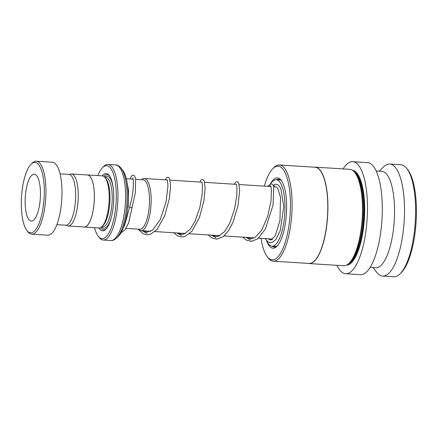 <?xml version="1.0" encoding="UTF-8"?>
<svg xmlns="http://www.w3.org/2000/svg" width="438" height="438" viewBox="0 0 438 438"><rect width="100%" height="100%" fill="white"/><g stroke="black" fill="none" stroke-linecap="round" stroke-linejoin="round"><path stroke-width="0.66" d="M66.302 225.192A26.056 8.355 -86.4 0 0 68.125 225.97A26.056 8.355 -86.4 0 0 77.663 205.312A26.056 8.355 -86.4 0 0 71.427 173.957A26.056 8.355 -86.4 0 0 69.522 174.499M68.125 225.97L84.216 226.994A26.056 8.355 -86.4 0 0 93.754 206.336A26.056 8.355 -86.4 0 0 87.518 174.981L71.427 173.957M139.487 229.244A24.829 7.961 -86.4 0 0 148.915 209.61A24.807 7.955 93.6 0 1 139.832 229.266L126.002 228.39M141.573 179.668A26.132 8.377 93.6 0 1 144.294 178.507A26.132 8.377 93.6 0 1 150.546 209.955A26.132 8.377 93.6 0 1 140.981 230.673A26.132 8.377 93.6 0 1 138.43 229.178M94.537 227.7A36.557 11.722 -86.4 0 0 98.238 236.235A36.557 11.722 -86.4 0 0 115.44 209.665A36.557 11.722 -86.4 0 0 113.732 174.888A36.557 11.722 -86.4 0 0 102.602 167.584A36.557 11.722 -86.4 0 0 97.849 175.583M102.602 167.584L103.768 166.424A37.86 12.138 93.6 0 1 108.011 164.458A37.86 12.138 93.6 0 1 117.072 210.01A37.86 12.138 93.6 0 1 103.215 240.024A37.86 12.138 93.6 0 1 99.256 237.533L98.238 236.235M83.685 226.955A26.11 8.371 -86.4 0 0 84.211 227.043L99.021 227.984A26.11 8.371 -86.4 0 0 101.944 226.627L103.116 225.471A24.807 7.955 -86.4 0 0 109.418 207.097A24.807 7.955 -86.4 0 0 106.078 178.879L105.06 177.587A26.11 8.371 -86.4 0 0 102.333 175.868L87.523 174.926A26.11 8.371 -86.4 0 0 86.992 174.948M101.944 226.627A26.11 8.371 -86.4 0 0 108.58 207.284A26.11 8.371 -86.4 0 0 105.06 177.587M98.895 227.974A28.722 9.209 -86.4 0 0 105.777 229.331A28.722 9.209 -86.4 0 0 113.07 208.055A28.722 9.209 -86.4 0 0 109.204 175.386A28.722 9.209 -86.4 0 0 102.207 175.862M109.604 175.945A27.676 8.875 -86.4 0 0 103.729 176.339M127.387 210.18A35.248 11.3 93.6 0 1 118.435 236.29L116.782 237.927A37.093 11.892 93.6 0 0 126.199 210.448A37.093 11.892 93.6 0 0 121.206 168.252L122.64 170.086A35.248 11.3 93.6 0 1 127.387 210.18M84.211 227.043A26.11 8.371 -86.4 0 0 93.77 206.347A26.11 8.371 -86.4 0 0 87.523 174.926M100.472 227.694A27.676 8.875 -86.4 0 0 106.248 228.828M135.758 179.301L142.974 179.755A24.807 7.955 93.6 0 1 148.909 209.605A24.829 7.961 -86.4 0 0 142.629 179.733M22.13 190.382A35.248 11.3 -86.4 0 0 26.882 230.476A35.248 11.3 -86.4 0 0 43.466 204.853A35.248 11.3 -86.4 0 0 41.818 171.313A35.248 11.3 -86.4 0 0 31.082 164.272A35.248 11.3 -86.4 0 0 22.13 190.382M31.082 164.272L32.253 163.117A36.557 11.722 93.6 0 1 36.349 161.211A36.557 11.722 93.6 0 1 45.098 205.198A36.557 11.722 93.6 0 1 31.717 234.177A36.557 11.722 93.6 0 1 27.895 231.773L26.882 230.476M39.913 202.438A23.499 7.534 -86.4 0 0 34.29 174.165A23.499 7.534 -86.4 0 0 25.689 192.791A23.499 7.534 -86.4 0 0 31.312 221.07A23.499 7.534 -86.4 0 0 39.913 202.438M60.083 173.842L68.969 174.406A25.459 8.163 93.6 0 1 75.062 205.033A25.459 8.163 93.6 0 1 65.744 225.214L56.858 224.65M36.349 161.211L52.396 162.23A36.557 11.722 93.6 0 1 61.139 206.216A36.557 11.722 93.6 0 1 47.758 235.195L31.717 234.177M272.151 246.172A33.945 10.884 -86.4 0 0 272.201 246.211A33.945 10.884 -86.4 0 0 274.226 246.955A33.945 10.884 -86.4 0 0 277.451 245.718M281.568 180.845A33.945 10.884 -86.4 0 0 280.555 179.958A33.945 10.884 -86.4 0 0 278.53 179.208A33.945 10.884 -86.4 0 0 276.367 179.722M266.594 240.725A35.248 11.3 -86.4 0 0 270.804 247.404A35.248 11.3 -86.4 0 0 276.86 246.348A35.248 11.3 -86.4 0 0 286.425 213.722A35.248 11.3 -86.4 0 0 281.065 180.144A35.248 11.3 -86.4 0 0 279.482 178.605A35.248 11.3 -86.4 0 0 270.279 184.206L269.715 185.236L270.613 186.528M261.032 238.294A46.893 15.034 -86.4 0 0 267.268 256.717A46.893 15.034 -86.4 0 0 269.375 258.77A46.893 15.034 -86.4 0 0 289.31 222.843A46.893 15.034 -86.4 0 0 280.917 167.239A46.893 15.034 -86.4 0 0 272.863 168.646A46.893 15.034 -86.4 0 0 264.344 186.134M267.268 256.717L268.286 258.015A48.202 15.456 -86.4 0 0 270.449 260.123A48.202 15.456 -86.4 0 0 273.323 261.185A48.202 15.456 -86.4 0 0 291.44 218.655A48.202 15.456 -86.4 0 0 282.313 166.046A48.202 15.456 -86.4 0 0 279.433 164.978A48.202 15.456 -86.4 0 0 274.035 167.486L272.863 168.646M273.323 261.185L309.014 263.452A48.202 15.456 -86.4 0 0 327.131 220.922A48.202 15.456 -86.4 0 0 317.999 168.312A48.202 15.456 -86.4 0 0 315.125 167.245L279.433 164.978M308.1 263.391A48.306 15.489 -86.4 0 0 309.108 263.561A48.306 15.489 -86.4 0 0 327.263 220.938A48.306 15.489 -86.4 0 0 318.114 168.214A48.306 15.489 -86.4 0 0 315.229 167.146A48.306 15.489 -86.4 0 0 314.205 167.19M309.108 263.561L343.66 265.756A48.306 15.489 -86.4 0 0 349.075 263.243A48.306 15.489 -86.4 0 0 362.177 218.529A48.306 15.489 -86.4 0 0 354.835 172.517A48.306 15.489 -86.4 0 0 352.667 170.409A48.306 15.489 -86.4 0 0 349.781 169.342L315.229 167.146M336.981 265.329A56.135 17.996 -86.4 0 0 342.281 272.491A56.135 17.996 -86.4 0 0 345.631 273.728L360.441 274.67A56.135 17.996 -86.4 0 0 381.542 225.132A56.135 17.996 -86.4 0 0 370.909 163.861A56.135 17.996 -86.4 0 0 367.559 162.624L352.749 161.682A56.135 17.996 -86.4 0 0 343.102 168.92M345.631 273.728A56.135 17.996 -86.4 0 0 366.732 224.196A56.135 17.996 -86.4 0 0 356.099 162.92A56.135 17.996 -86.4 0 0 352.749 161.682M370.094 267.432L375.749 267.793A48.306 15.489 -86.4 0 0 393.904 225.17A48.306 15.489 -86.4 0 0 384.756 172.446A48.306 15.489 -86.4 0 0 381.87 171.378L376.215 171.023M373.056 267.623L376.79 272.387A56.135 17.996 -86.4 0 0 379.308 274.84A56.135 17.996 -86.4 0 0 382.659 276.082A56.135 17.996 -86.4 0 0 403.754 226.545A56.135 17.996 -86.4 0 0 393.121 165.274A56.135 17.996 -86.4 0 0 389.771 164.031A56.135 17.996 -86.4 0 0 383.48 166.955L379.177 171.209M382.659 276.082L393.762 276.789A56.135 17.996 -86.4 0 0 400.053 273.865A56.135 17.996 -86.4 0 0 415.284 221.902A56.135 17.996 -86.4 0 0 406.749 168.433A56.135 17.996 -86.4 0 0 404.23 165.98A56.135 17.996 -86.4 0 0 400.88 164.737L389.771 164.031M400.053 273.865L401.224 272.71A54.832 17.58 -86.4 0 0 416.1 221.956A54.832 17.58 -86.4 0 0 407.762 169.725L406.749 168.433M349.075 263.243L350.247 262.088A46.997 15.067 -86.4 0 0 362.993 218.584A46.997 15.067 -86.4 0 0 355.848 173.815L354.835 172.517M271.993 239.586A26.762 8.579 93.6 0 1 271.735 239.52A26.762 8.579 93.6 0 1 270.613 238.902M273.925 186.741A26.762 8.579 93.6 0 1 274.243 186.566M270.432 184.119A33.288 10.671 93.6 0 1 276.225 179.717A33.288 10.671 93.6 0 1 277.079 179.876A33.288 10.671 93.6 0 1 284.673 214.954A33.288 10.671 93.6 0 1 272.009 246.161A33.288 10.671 93.6 0 1 271.155 246.003A33.288 10.671 93.6 0 1 266.731 240.867M274.631 186.785L273.75 185.477L274.944 184.256L277.062 184.349L279.072 185.723L280.862 188.504L283.769 206.605L280.276 230.53L275.88 239.487L272.589 242.219L270.366 242.641L268.018 241.896L265.001 238.546M129.659 207.229L132.079 207.743M130.245 178.95L131.121 176.569L132.145 175.37L133.24 175.069L134.291 175.485L135.621 178.441L135.358 192.736L128.624 222.947L124.956 229.873L120.97 232.874M128.093 207.338L127.693 207.453M270.941 183.998L267.541 186.336M101.715 226.846L102.558 226.9A24.807 7.955 -86.4 0 0 111.641 207.234A24.807 7.955 -86.4 0 0 105.706 177.39L104.857 177.335M113.218 188.11A26.11 8.371 -86.4 0 0 104.611 177.067M116.782 237.927C114.51 239.92 112.528 240.78 110.83 240.506A37.86 12.138 -86.4 0 0 124.688 210.492A37.86 12.138 -86.4 0 0 115.627 164.94L108.011 164.458M101.435 227.087A26.11 8.371 -86.4 0 0 111.372 217.221M347.991 264.196A46.997 15.067 -86.4 0 0 363.671 219.613A46.997 15.067 -86.4 0 0 354.484 171.811A46.997 15.067 -86.4 0 0 353.882 171.433M346.502 265.143A47.523 15.237 -86.4 0 0 364.087 222.696A47.523 15.237 -86.4 0 0 355.037 171.329A47.523 15.237 -86.4 0 0 352.524 170.311M133.042 178.452L132.84 179.115M142.339 230.76L146.905 233.388M176.892 232.95L181.463 235.584M211.45 235.146L216.016 237.774M246.003 237.341L250.574 239.969M272.732 239.038L258.623 238.141M254.462 237.878L224.064 235.945M219.903 235.682L189.512 233.755M185.351 233.487L154.953 231.56M150.792 231.297L140.981 230.673M110.83 240.506L103.215 240.024M115.627 164.94C117.346 164.88 119.207 165.986 121.206 168.252M276.427 186.9L273.739 186.73M270.974 186.555L239.186 184.535M236.416 184.36L204.628 182.339M201.858 182.164L170.075 180.144M167.305 179.969L144.294 178.507M133.086 179.131L126.303 178.699M276.389 246.441L272.009 246.161M280.61 179.996L276.225 179.717M275.529 186.84L276.405 186.889L277.752 188.274L280.534 197.314L279.959 220.719L275.141 235.912L271.204 239.947L269.682 239.827L268.335 238.759M123.401 227.585L124.529 225.718L129.577 207.245C131.718 199.799 132.949 193.087 133.278 187.097C133.491 182.536 133.338 179.503 132.823 177.998L132.84 177.625M133.021 178.786L132.917 179.12M143.303 230.821L146.872 232.184L152.528 230.174L160.215 219.635L166.051 201.962L167.94 186.002L167.393 179.815M177.855 233.016L181.392 234.374L184.223 233.985L190.169 229.293L195.063 221.201L199.772 207.721L202.159 194.297L202.422 185.564L201.951 182.011M212.414 235.206L215.978 236.569L218.808 236.164L224.782 231.412L229.709 223.205L234.45 209.424L236.777 195.835L236.963 187.552L236.504 184.206M246.966 237.401L250.574 238.77L254.719 237.735L261.689 230.24L267.662 216.46L271.04 200.73L271.461 189.112L270.843 186.26M126.823 181.031L128.558 190.492L128.159 207.393M138.003 229.151L142.947 233.662L146.998 234.806L150.776 234.166L157.083 229.413L164.814 215.54L169.418 198.255L170.557 186.188L169.714 178.945L168.844 177.68L167.792 177.264L166.703 177.56L165.203 179.837M173.7 232.748L177.697 235.956L181.923 237.007L185.137 236.432L191.954 231.237L199.498 217.396L203.988 200.369L205.115 188.351L204.267 181.135L203.402 179.87L202.345 179.46L201.223 179.777L199.761 182.033M208.253 234.943L212.08 238.064L216.859 239.197L223.243 236.624L228.565 230.667L233.054 222.11L238.004 205.515L239.668 190.738L238.814 183.319L237.949 182.06L236.898 181.65L235.77 181.978L234.314 184.223M242.805 237.139L246.474 240.172L251.445 241.387L257.84 238.787L265.488 228.839L273.049 205.039L273.777 186.922L273.016 184.798L272.403 184.19L271.007 183.998"/></g></svg>
